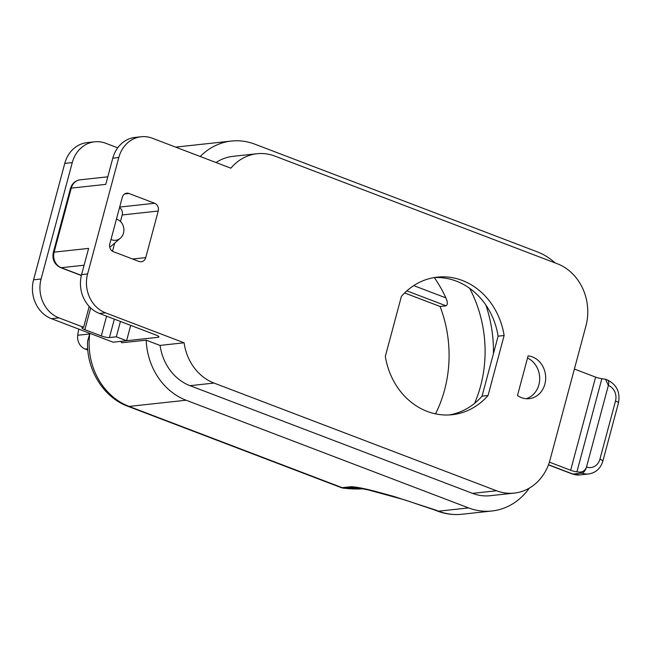 <?xml version="1.0" encoding="UTF-8"?>
<svg xmlns="http://www.w3.org/2000/svg" width="651" height="651" viewBox="0 0 651 651"><rect width="100%" height="100%" fill="white"/><g stroke="black" fill="none" stroke-linecap="round" stroke-linejoin="round"><path stroke-width="0.98" d="M532.363 356.886A21.524 18.749 -96.2 0 1 545.619 379.728A21.524 18.749 -96.2 0 1 529.23 398.656A21.524 18.749 -96.2 0 1 521.443 397.631A21.524 18.749 -96.2 0 1 517.48 395.523L528.107 355.861A21.524 18.749 -96.2 0 1 532.363 356.886M527.522 358.034A21.524 18.749 -96.2 0 1 539.671 379.346A21.524 18.749 -96.2 0 1 526.195 398.705M401.407 296.351A69.185 60.274 -96.2 0 1 437.252 277.155A69.185 60.274 -96.2 0 1 462.275 280.451A69.185 60.274 -96.2 0 1 504.126 335.509L488.047 395.507A69.185 60.274 -96.2 0 1 452.201 414.711A69.185 60.274 -96.2 0 1 385.335 356.349L401.407 296.351M434.266 277.57A69.185 60.274 -96.2 0 1 456.27 281.102A69.185 60.274 -96.2 0 1 498.121 336.168L482.049 396.158A69.185 60.274 -96.2 0 1 449.19 414.947M81.595 274.584L87.6 273.933A30.743 26.789 83.8 0 0 105.478 312.822L99.481 313.473A30.743 26.789 -96.2 0 1 81.595 274.584L88.617 248.389L54.106 252.14L71.26 188.123A6.152 1.229 -165 0 0 70.454 188.489C71.984 183.517 75.231 180.628 80.203 179.806A12.296 10.717 83.8 0 0 71.26 188.123L105.771 184.371L112.786 158.177A30.743 26.789 -96.2 0 1 135.148 137.402L141.145 136.751A30.743 26.789 83.8 0 0 118.791 157.526L112.786 158.177M99.481 313.473L155.971 335.013A6.152 1.229 15 0 1 158.909 336.933A6.152 1.229 15 0 1 158.112 337.299L120.598 341.368L121.932 342.8M159.951 345.412L184.095 342.792L105.478 312.822M141.145 136.751A30.743 26.789 83.8 0 1 152.269 138.215L230.877 168.186A49.199 42.86 -96.2 0 1 257.055 153.734A49.199 42.86 -96.2 0 1 274.844 156.077L557.313 263.761A49.199 42.86 -96.2 0 1 585.924 325.988L550.054 459.858A49.199 42.86 -96.2 0 1 514.282 493.1A49.199 42.86 -96.2 0 1 496.493 490.756L214.016 383.065A49.199 42.86 -96.2 0 1 184.095 342.792M109.799 243.905A6.152 5.354 83.8 0 0 113.372 251.685L139.054 261.474A6.152 5.354 83.8 0 0 141.275 261.767A6.152 5.354 83.8 0 0 145.751 257.609L158.226 211.046A6.152 5.354 83.8 0 0 154.645 203.267L128.971 193.477A6.152 5.354 83.8 0 0 126.742 193.184A6.152 5.354 83.8 0 0 122.274 197.343L109.799 243.905M87.6 273.933L118.791 157.526M498.121 336.168L504.126 335.509M482.049 396.158L488.047 395.507M120.459 221.495L122.209 214.96A6.152 5.354 83.8 0 0 119.515 207.62M112.485 251.245L114.666 243.116M116.431 219.151A10.758 9.374 -96.2 0 1 117.229 219.411A10.758 9.374 -96.2 0 1 118.319 219.908A10.758 9.374 -96.2 0 1 120.305 238.242A10.758 9.374 -96.2 0 1 111.777 239.78A10.758 9.374 -96.2 0 1 110.996 239.438M117.701 147.826L105.747 143.269A30.743 26.789 83.8 0 0 94.631 141.804A30.743 26.789 83.8 0 0 72.269 162.579L64.766 163.393A30.743 26.789 -96.2 0 1 87.128 142.618L94.631 141.804M41.086 278.986A30.743 26.789 83.8 0 0 58.964 317.875L51.462 318.689A30.743 26.789 -96.2 0 1 33.575 279.8L41.086 278.986L72.269 162.579M51.462 318.689L113.095 342.19L126.595 340.717L116.326 336.803L109.425 337.552A6.152 1.229 15 0 1 101.287 335.924L84.85 329.658A6.152 1.229 15 0 1 81.912 327.738A6.152 1.229 15 0 1 82.718 327.372L83.613 327.274L58.964 317.875M83.613 327.274L89.195 306.442M200.223 156.492A64.571 56.255 -96.2 0 1 231.382 141.055A64.571 56.255 -96.2 0 1 254.728 144.131L537.205 251.823A64.571 56.255 -96.2 0 1 555.067 262.906M257.055 153.734L233.042 156.338A49.199 42.86 83.8 0 0 216.051 162.53M529.247 488.169A64.571 56.255 -96.2 0 1 491.936 510.994A64.571 56.255 -96.2 0 1 468.582 507.91L186.113 400.227A64.571 56.255 -96.2 0 1 146.19 340.164L160.089 345.469A49.199 42.86 83.8 0 0 190.011 385.677L472.48 493.36A49.199 42.86 83.8 0 0 490.268 495.704L514.282 493.1M413.743 285.61L445.886 297.865A119.914 104.469 83.8 0 0 434.282 277.562M351.231 486.696C362.436 487.339 379.924 492.701 393.619 496.363L435.413 509.969A12.296 5.517 110.9 0 1 434.152 509.823L404.483 499.822L368.735 490.032L355.698 487.371L344.558 488.25A138.362 120.541 83.8 0 0 363.38 488.795L343.907 488.25A12.296 5.924 -83.3 0 0 344.558 488.25A12.296 10.717 83.8 0 1 342.231 487.68L351.231 486.696A12.296 10.717 83.8 0 0 353.558 487.273A138.362 120.541 -96.2 0 0 357.904 487.697M146.19 340.164L121.875 342.743M78.787 329.113A64.571 56.255 83.8 0 0 77.713 335.265A12.296 10.717 83.8 0 0 85.216 349.066L87.82 350.059M127.832 406.273L340.969 487.526A12.296 5.517 110.9 0 0 342.231 487.68L129.093 406.419A12.296 5.517 110.9 0 1 127.832 406.273C103.159 397.273 86.152 369.084 87.592 341.051L89.716 333.963A64.571 56.255 83.8 0 0 129.093 406.419L186.113 400.227M435.503 413.857A119.914 104.469 83.8 0 0 440.084 306.475L446.081 305.824L406.851 290.867M445.886 297.865C447.725 301.95 447.79 304.611 446.081 305.824M440.084 306.475L404.613 292.958M126.595 340.717L130.705 325.378M116.326 336.803L120.435 321.464M33.575 279.8L64.766 163.393M548.484 464.741L572.961 474.066L581.961 473.09L579.398 472.113C582.857 472.138 585.233 470.413 586.527 466.946L608.36 385.457L605.552 379.281L601.858 378.695L576.908 471.82A6.152 1.229 15 0 1 570.65 470.25L549.387 462.145M579.398 472.113L576.908 471.82M570.65 470.25L595.608 377.124L574.385 369.036M595.608 377.124A6.152 1.229 -165 0 0 601.858 378.695M120.305 238.242L111.549 245.809A18.448 16.072 -96.2 0 1 109.726 247.168M190.011 385.677L214.016 383.065M472.48 493.36L496.493 490.756M158.112 337.299L158.396 336.209M70.454 188.489L53.301 252.507A6.152 1.229 -165 0 1 54.106 252.14A12.296 10.717 83.8 0 0 61.251 267.699L84.109 265.217M53.301 252.507C51.999 259.497 54.44 264.542 60.624 267.626A6.152 2.759 110.9 0 0 61.251 267.699L81.399 275.373M124.634 193.949L128.971 193.477M119.67 207.067L154.645 203.267M122.209 214.96L158.226 211.046M132.649 259.033L145.751 257.609M485.833 304.985A126.066 109.832 -96.2 0 1 493.45 353.599M435.413 509.969L438.571 511.173L468.582 507.91M434.152 509.823L437.309 511.027A12.296 5.517 110.9 0 0 438.571 511.173A64.571 56.255 83.8 0 0 461.925 514.249L491.936 510.994M77.713 335.265L89.716 333.963M85.216 349.066L87.722 348.798M474.595 403.351A119.914 104.469 83.8 0 0 469.648 288.32M114.356 319.145L109.425 337.552M90.676 307.923L84.85 329.658M101.287 335.924L106.577 316.183M579.634 474.945L572.327 473.993A6.152 2.759 -69.1 0 0 572.961 474.066A18.448 16.072 83.8 0 0 579.634 474.945L588.634 473.969A18.448 16.072 -96.2 0 1 581.961 473.09A6.152 2.759 -69.1 0 0 586.527 466.946A12.296 10.717 83.8 0 0 599.913 459.224L615.512 401.016A12.296 10.717 83.8 0 0 608.36 385.457A6.152 2.759 110.9 0 0 607.546 380.038C616.766 384.676 620.403 392.301 618.45 402.936A6.152 1.229 -165 0 0 615.512 401.016M618.45 402.936L602.859 461.136A6.152 1.229 -165 0 0 599.913 459.224M80.203 179.806L107.797 176.812M81.359 275.528L60.624 267.626M175.615 147.118L231.382 141.055M118.319 219.908L116.488 218.923M340.969 487.526A12.296 12.296 0 0 0 343.907 488.25M437.309 511.027C445.317 514.062 453.527 515.136 461.925 514.249M605.552 379.281L607.546 380.038M602.859 461.136C600.588 468.508 595.852 472.781 588.634 473.969M548.435 464.887L572.327 473.993"/></g></svg>
